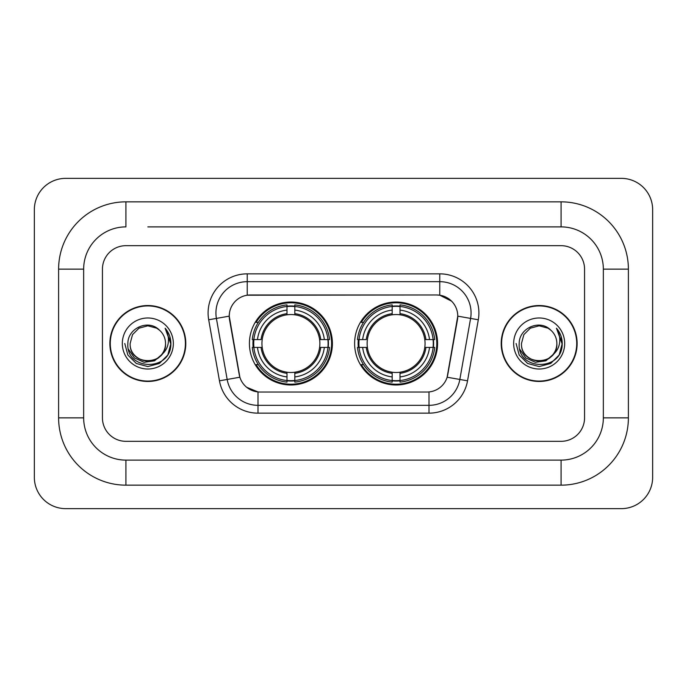<?xml version="1.0" encoding="UTF-8"?>
<svg xmlns="http://www.w3.org/2000/svg" width="687" height="687" viewBox="0 0 687 687"><rect width="100%" height="100%" fill="white"/><g stroke="black" fill="none" stroke-linecap="round" stroke-linejoin="round"><path stroke-width="1.03" d="M354.612 343.5A41.478 41.478 0 0 0 396.098 384.978A41.478 41.478 0 0 0 437.576 343.5A41.478 41.478 0 0 0 396.098 302.022A41.478 41.478 0 0 0 354.612 343.5M249.424 343.5A41.478 41.478 0 0 0 290.902 384.978A41.478 41.478 0 0 0 332.388 343.5A41.478 41.478 0 0 0 290.902 302.022A41.478 41.478 0 0 0 249.424 343.5M229.235 316.106A21.134 21.134 0 0 0 229.552 319.773L239.213 374.561A21.134 21.134 0 0 0 260.021 392.028L426.979 392.028A21.134 21.134 0 0 0 447.787 374.561L457.448 319.773A21.134 21.134 0 0 0 436.64 294.972L250.36 294.972A21.134 21.134 0 0 0 229.235 316.106L229.467 312.98M253.151 347.416A37.957 37.957 0 0 1 253.151 339.584M358.339 347.416A37.957 37.957 0 0 1 358.339 339.584M109.877 343.5A37.957 37.957 0 0 0 147.834 381.457A37.957 37.957 0 0 0 185.791 343.5A37.957 37.957 0 0 0 147.834 305.543A37.957 37.957 0 0 0 109.877 343.5M501.209 343.5A37.957 37.957 0 0 0 539.166 381.457A37.957 37.957 0 0 0 577.123 343.5A37.957 37.957 0 0 0 539.166 305.543A37.957 37.957 0 0 0 501.209 343.5M247.234 273.847L439.766 273.847A39.133 39.133 0 0 1 478.307 319.773L467.538 380.821A39.133 39.133 0 0 1 429.006 413.153L257.994 413.153A39.133 39.133 0 0 1 219.462 380.821L208.693 319.773A39.133 39.133 0 0 1 247.234 273.847L247.234 281.67L439.766 281.67A31.31 31.31 0 0 1 470.595 318.416L459.835 379.456A31.31 31.31 0 0 1 429.006 405.33L257.994 405.33A31.31 31.31 0 0 1 227.165 379.456L216.405 318.416A31.31 31.31 0 0 1 247.234 281.67L247.234 295.212L436.64 294.972L439.766 295.212L451.574 301.164M426.979 392.028L260.021 392.028M257.994 413.153L257.994 391.925L246.719 387.313M470.595 318.416L457.765 316.149L447.134 377.223L459.835 379.456L470.595 318.416L478.307 319.773M219.462 380.821L239.866 377.223L229.235 316.149L216.405 318.416A31.31 31.31 0 0 1 215.924 312.98M447.787 374.561L447.658 375.231M239.342 375.231L239.213 374.561M584.56 269.149A23.478 23.478 0 0 0 561.081 245.671L125.919 245.671A23.478 23.478 0 0 0 102.44 269.149L102.44 417.851A23.478 23.478 0 0 0 125.919 441.329L561.081 441.329A23.478 23.478 0 0 0 584.56 417.851L584.56 269.149A23.478 23.478 0 0 0 561.081 245.671L125.919 245.671A23.478 23.478 0 0 0 102.44 269.149L102.44 417.851A23.478 23.478 0 0 0 125.919 441.329L561.081 441.329A23.478 23.478 0 0 0 584.56 417.851L584.56 269.149M185.404 343.5A37.57 37.57 0 0 0 147.834 305.93A37.57 37.57 0 0 0 110.272 343.5A37.57 37.57 0 0 0 147.834 381.07A37.57 37.57 0 0 0 185.404 343.5M162.518 353.917L154.532 360.83L144.064 362.289L134.437 357.927L128.417 349.236M165.524 343.5C166.606 366.317 129.062 366.317 130.144 343.5L132.514 334.655L138.989 328.18L147.834 325.81L156.679 328.18L159.427 330.138C148.564 318.759 127.67 328.128 127.868 343.5C125.876 370.808 170.153 371.521 170.865 344.822L170.9 343.5C170.84 337.695 168.908 332.602 165.112 328.214C167.997 332.955 169.011 338.047 168.16 343.5C167.336 348.137 165.078 351.924 161.393 354.861A17.69 17.69 0 0 0 165.524 343.5C166.606 366.317 129.062 366.317 130.144 343.5C129.062 366.317 166.606 366.317 165.524 343.5A17.69 17.69 0 0 0 159.427 330.138M161.393 354.861C151.999 367.554 129.225 359.438 130.144 343.5M122.32 343.5A25.513 25.513 0 0 0 147.834 369.013A25.513 25.513 0 0 0 173.347 343.5A25.513 25.513 0 0 0 147.834 317.987A25.513 25.513 0 0 0 122.32 343.5M165.112 328.214L170.891 344.17L169.818 336.51L170.891 344.17L169.818 336.51L170.891 344.17L165.284 328.412L170.891 344.17L165.284 328.412L170.9 343.5L167.817 355.033L159.367 363.475L147.834 366.566L136.301 363.475L127.859 355.033L124.768 343.5M165.284 328.412L170.891 344.187M576.728 343.5A37.57 37.57 0 0 0 539.166 305.93A37.57 37.57 0 0 0 501.596 343.5A37.57 37.57 0 0 0 539.166 381.07A37.57 37.57 0 0 0 576.728 343.5M553.842 353.917L545.856 360.83L535.396 362.289L525.761 357.927L519.741 349.236M556.856 343.5C557.938 366.317 520.394 366.317 521.476 343.5L523.846 334.655L530.321 328.18L539.166 325.81L548.011 328.18L550.751 330.138C539.896 318.759 519.003 328.128 519.192 343.5C517.208 370.808 561.477 371.521 562.198 344.822L562.232 343.5C562.164 337.695 560.24 332.602 556.444 328.214C559.33 332.955 560.343 338.047 559.493 343.5C558.668 348.137 556.41 351.924 552.717 354.861A17.69 17.69 0 0 0 556.856 343.5C557.938 366.317 520.394 366.317 521.476 343.5C520.394 366.317 557.938 366.317 556.856 343.5A17.69 17.69 0 0 0 550.751 330.138M552.717 354.861C543.331 367.554 520.557 359.438 521.476 343.5M513.653 343.5A25.513 25.513 0 0 0 539.166 369.013A25.513 25.513 0 0 0 564.68 343.5A25.513 25.513 0 0 0 539.166 317.987A25.513 25.513 0 0 0 513.653 343.5M556.444 328.214L562.224 344.17L561.15 336.51L562.224 344.17L561.15 336.51L562.224 344.17L556.616 328.412L562.224 344.17L556.616 328.412L562.232 343.5L559.141 355.033L550.699 363.475L539.166 366.566L527.633 363.475L519.183 355.033L516.1 343.5M556.616 328.412L562.224 344.187M319.601 347.416A28.957 28.957 0 0 0 294.817 314.809L294.817 313.65L294.817 314.809A28.957 28.957 0 0 0 262.211 347.416A28.957 28.957 0 0 0 319.601 347.416L320.752 347.416L319.601 347.416A28.957 28.957 0 0 1 294.817 372.191L294.817 376.923A33.654 33.654 0 0 0 324.333 347.416L329.528 347.416A38.824 38.824 0 0 1 294.817 382.118L294.817 380.546A37.253 37.253 0 0 0 327.957 347.416M253.932 347.416A37.175 37.175 0 0 1 253.932 339.584M294.817 306.531A37.175 37.175 0 0 0 286.994 306.531M327.879 339.584A37.175 37.175 0 0 1 327.879 347.416M329.528 339.584A38.824 38.824 0 0 0 294.817 304.882L294.817 306.454A37.253 37.253 0 0 1 327.957 339.584L329.528 339.584M252.284 347.416A38.824 38.824 0 0 0 286.994 382.118L286.994 380.546A37.253 37.253 0 0 1 253.855 347.416L252.284 347.416M327.957 339.584L324.333 339.584A33.654 33.654 0 0 0 294.817 310.077L294.817 306.454M294.817 380.546L294.817 376.923M253.855 347.416L257.479 347.416A33.654 33.654 0 0 0 286.994 376.923L286.994 380.546M294.817 310.077L294.817 313.65A30.108 30.108 0 0 1 320.752 339.584L324.333 339.584M324.333 347.416L320.752 347.416A30.108 30.108 0 0 1 294.817 373.35M286.994 376.923L286.994 372.191A28.957 28.957 0 0 1 262.211 347.416L257.479 347.416M319.601 339.584L320.752 339.584M294.817 380.469A37.175 37.175 0 0 1 286.994 380.469M286.994 304.882A38.824 38.824 0 0 0 252.284 339.584L253.855 339.584A37.253 37.253 0 0 1 286.994 306.454L286.994 304.882M286.994 306.454L286.994 310.077A33.654 33.654 0 0 0 257.479 339.584L253.855 339.584M286.994 314.809L286.994 310.077M257.479 339.584L261.06 339.584A30.108 30.108 0 0 1 286.994 313.65M286.994 372.191L286.994 373.35A30.108 30.108 0 0 1 261.06 347.416M258.338 322.366L256.122 322.366A40.696 40.696 0 0 1 331.606 343.5A40.696 40.696 0 0 1 256.122 364.634L258.338 364.634M424.789 347.416A28.957 28.957 0 0 0 400.006 314.809L400.006 313.65L400.006 314.809A28.957 28.957 0 0 0 367.399 347.416A28.957 28.957 0 0 0 424.789 347.416L425.94 347.416L424.789 347.416A28.957 28.957 0 0 1 400.006 372.191L400.006 376.923A33.654 33.654 0 0 0 429.521 347.416L434.716 347.416A38.824 38.824 0 0 1 400.006 382.118L400.006 380.546A37.253 37.253 0 0 0 433.145 347.416M359.121 347.416A37.175 37.175 0 0 1 359.121 339.584M400.006 306.531A37.175 37.175 0 0 0 392.183 306.531M433.068 339.584A37.175 37.175 0 0 1 433.068 347.416M434.716 339.584A38.824 38.824 0 0 0 400.006 304.882L400.006 306.454A37.253 37.253 0 0 1 433.145 339.584L434.716 339.584M357.472 347.416A38.824 38.824 0 0 0 392.183 382.118L392.183 380.546A37.253 37.253 0 0 1 359.043 347.416L357.472 347.416M433.145 339.584L429.521 339.584A33.654 33.654 0 0 0 400.006 310.077L400.006 306.454M400.006 380.546L400.006 376.923M359.043 347.416L362.667 347.416A33.654 33.654 0 0 0 392.183 376.923L392.183 380.546M400.006 310.077L400.006 313.65A30.108 30.108 0 0 1 425.94 339.584L429.521 339.584M429.521 347.416L425.94 347.416A30.108 30.108 0 0 1 400.006 373.35M392.183 376.923L392.183 372.191A28.957 28.957 0 0 1 367.399 347.416L362.667 347.416M424.789 339.584L425.94 339.584M400.006 380.469A37.175 37.175 0 0 1 392.183 380.469M392.183 304.882A38.824 38.824 0 0 0 357.472 339.584L359.043 339.584A37.253 37.253 0 0 1 392.183 306.454L392.183 304.882M392.183 306.454L392.183 310.077A33.654 33.654 0 0 0 362.667 339.584L359.043 339.584M392.183 314.809L392.183 310.077M362.667 339.584L366.248 339.584A30.108 30.108 0 0 1 392.183 313.65M392.183 372.191L392.183 373.35A30.108 30.108 0 0 1 366.248 347.416M363.535 322.366L361.31 322.366A40.696 40.696 0 0 1 436.795 343.5A40.696 40.696 0 0 1 361.31 364.634L363.535 364.634M147.834 226.882L561.081 226.882L147.834 226.882M628.39 269.149L603.341 269.149L603.341 417.851L603.341 269.149A42.268 42.268 0 0 0 561.081 226.882L561.081 201.841L125.919 201.841A67.309 67.309 0 0 0 58.61 269.149L58.61 417.851A67.309 67.309 0 0 0 125.919 485.159L561.081 485.159A67.309 67.309 0 0 0 628.39 417.851L628.39 269.149A67.309 67.309 0 0 0 561.081 201.841M561.081 485.159L561.081 460.118L125.919 460.118L561.081 460.118A42.268 42.268 0 0 0 603.341 417.851L628.39 417.851M58.61 417.851L83.659 417.851L83.659 269.149L83.659 417.851A42.268 42.268 0 0 0 125.919 460.118L125.919 485.159M125.919 201.841L125.919 226.882A42.268 42.268 0 0 0 83.659 269.149L58.61 269.149M652.65 209.664A31.31 31.31 0 0 0 621.34 178.362L65.66 178.362A31.31 31.31 0 0 0 34.35 209.664L34.35 477.336A31.31 31.31 0 0 0 65.66 508.638L621.34 508.638A31.31 31.31 0 0 0 652.65 477.336L652.65 209.664M439.766 273.847L439.766 295.212M429.006 391.925L429.006 413.153M208.693 319.773L216.405 318.416M459.835 379.456L467.538 380.821M286.994 380.821A37.527 37.527 0 0 0 294.817 380.821M328.223 347.416A37.527 37.527 0 0 0 328.223 339.584M294.817 306.179A37.527 37.527 0 0 0 286.994 306.179M392.183 380.821A37.527 37.527 0 0 0 400.006 380.821M433.42 347.416A37.527 37.527 0 0 0 433.42 339.584M400.006 306.179A37.527 37.527 0 0 0 392.183 306.179"/></g></svg>

